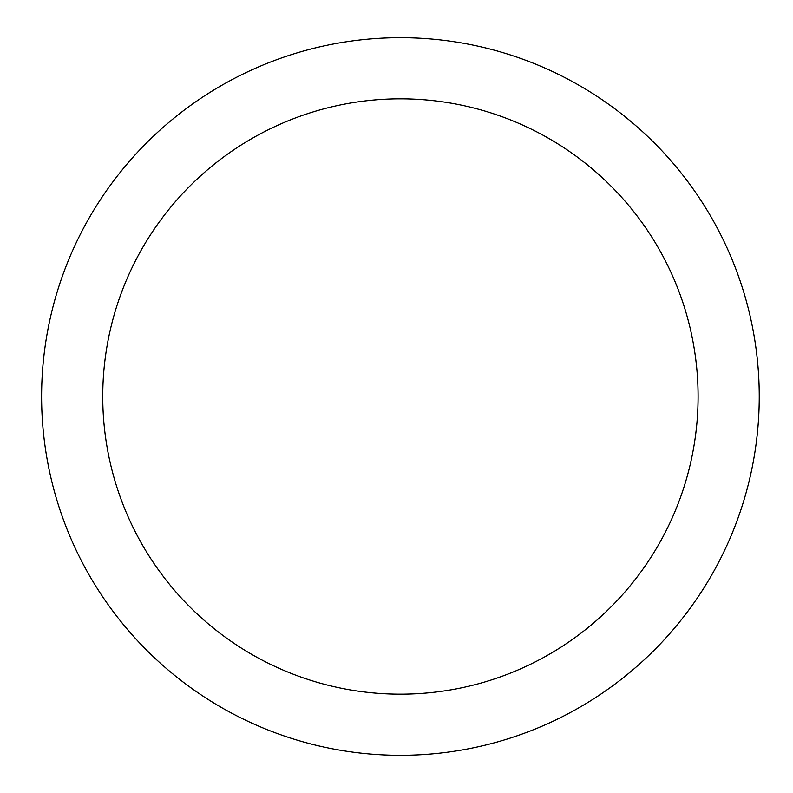 <?xml version="1.0" encoding="UTF-8"?>
<svg xmlns="http://www.w3.org/2000/svg" width="793" height="793" viewBox="0 0 793 793"><rect width="100%" height="100%" fill="white"/><g stroke="black" fill="none" stroke-linecap="round" stroke-linejoin="round"><path stroke-width="1.19" d="M102.743 396.5A297.682 297.682 0 0 0 549.262 654.294A297.682 297.682 0 0 0 549.262 138.706A297.682 297.682 0 0 0 102.743 396.5M41.603 396.5A358.813 358.813 0 0 0 579.832 707.247A358.813 358.813 0 0 0 579.832 85.753A358.813 358.813 0 0 0 41.603 396.5"/></g></svg>

